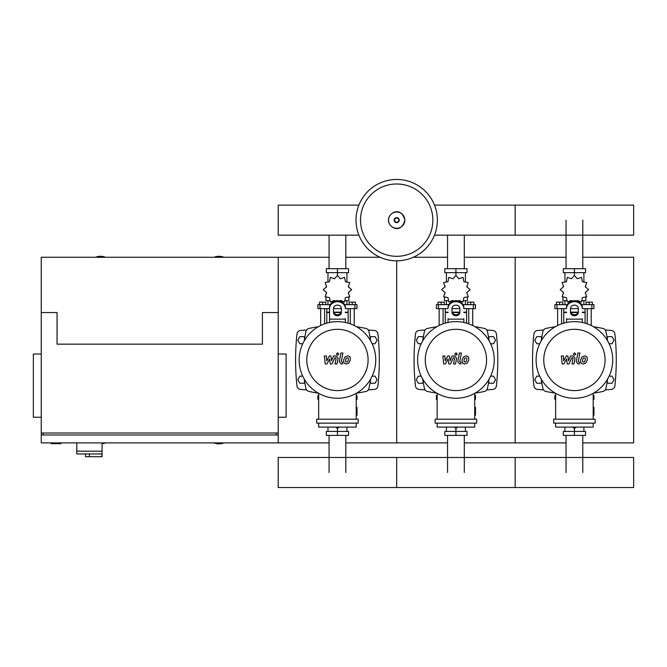 <?xml version="1.0" encoding="UTF-8"?>
<svg xmlns="http://www.w3.org/2000/svg" width="667" height="667" viewBox="0 0 667 667"><rect width="100%" height="100%" fill="white"/><g stroke="black" fill="none" stroke-linecap="round" stroke-linejoin="round"><path stroke-width="1" d="M51.126 442.888L51.126 443.68L60.997 443.68L60.997 442.888M41.246 354.027L33.35 354.027L33.35 417.217L41.246 417.217M278.206 354.027L286.11 354.027L286.11 417.217L278.206 417.217M43.222 434.984L43.222 433.016M276.238 434.984L276.238 433.016M278.206 442.888L278.206 257.27L278.206 312.556L262.414 312.556L262.414 344.155L57.045 344.155L57.045 312.556L41.246 312.556L41.246 433.016L278.206 433.016L278.206 434.984L41.246 434.984L41.246 442.888L329.073 442.888M76.797 442.888L76.797 451.184L102.068 451.184L102.068 442.888M76.797 453.944L76.797 451.184L102.068 451.184L102.068 456.712L101.843 453.944L76.797 453.944L85.484 453.944L85.484 456.712L101.843 456.712M89.428 453.944L89.428 456.712M566.041 268.718L566.041 220.143M582.783 268.718L582.783 220.143M447.557 268.718L447.557 235.168M464.299 268.718L464.299 235.168M329.073 268.718L329.073 235.168M345.823 268.718L345.823 235.168M582.783 435.384L582.783 472.503M566.041 435.384L566.041 472.503M464.299 435.384L464.299 472.503M447.557 435.384L447.557 472.503M345.823 435.384L345.823 472.503M329.073 435.384L329.073 472.503M609.129 343.755L612.006 343.755L614.057 340.203L612.006 336.652L607.904 336.652L607.153 337.944M490.645 343.755L493.53 343.755L495.581 340.203L493.53 336.652L489.42 336.652L488.669 337.944M372.169 343.755L375.046 343.755L377.097 340.203L375.046 336.652L370.944 336.652L370.193 337.944M541.671 337.944L540.92 336.652L536.81 336.652L534.759 340.203L536.81 343.755L539.695 343.755M423.186 337.944L422.436 336.652L418.334 336.652L416.283 340.203L418.334 343.755L421.21 343.755M304.702 337.944L303.96 336.652L299.85 336.652L297.799 340.203L299.85 343.755L302.735 343.755M607.153 381.958L607.904 383.25L612.006 383.25L614.057 379.698L612.006 376.146L609.129 376.146M488.669 381.958L489.42 383.25L493.53 383.25L495.581 379.698L493.53 376.146L490.645 376.146M370.193 381.958L370.944 383.25L375.046 383.25L377.097 379.698L375.046 376.146L372.169 376.146M539.695 376.146L536.81 376.146L534.759 379.698L536.81 383.25L540.92 383.25L541.671 381.958M421.21 376.146L418.334 376.146L416.283 379.698L418.334 383.25L422.436 383.25L423.186 381.958M302.735 376.146L299.85 376.146L297.799 379.698L299.85 383.25L303.96 383.25L304.702 381.958M437.369 220.143A40.679 40.679 0 0 1 396.69 260.822A40.679 40.679 0 0 1 356.011 220.143A40.679 40.679 0 0 1 396.69 179.465A40.679 40.679 0 0 1 437.369 220.143A40.679 40.679 0 0 0 396.69 179.465A40.679 40.679 0 0 0 356.011 220.143M396.69 183.984A36.16 36.16 0 0 1 432.85 220.143A36.16 36.16 0 0 1 396.69 256.311A36.16 36.16 0 0 1 360.522 220.143A36.16 36.16 0 0 1 396.69 183.984M105.428 257.27A12.831 12.831 0 0 0 95.556 257.27M223.904 257.27A12.831 12.831 0 0 0 214.032 257.27M102.068 443.78A12.831 12.831 0 0 0 105.428 442.888M214.032 442.888A12.831 12.831 0 0 0 223.904 442.888M41.246 312.556L41.246 257.27L329.073 257.27M41.246 433.016L41.246 434.984M434.492 235.168L633.65 235.168L633.65 205.119L515.166 205.119L515.166 235.168L515.166 205.119L434.492 205.119M358.888 205.119L278.206 205.119L278.206 235.168L358.888 235.168M587.243 323.854L587.243 308.613M591.195 325.513L591.195 308.613M586.06 304.661L586.06 302.134L589.219 302.134L589.219 304.661M589.219 302.134L592.379 302.134L592.379 304.661M557.629 325.513L557.629 308.613M561.572 323.854L561.572 308.613M556.436 304.661L556.436 302.134L559.596 302.134L559.596 304.661M559.596 302.134L562.756 302.134L562.756 304.661M576.638 300.992L577.322 300.525L581.516 301.968L582.366 297.615L586.727 296.765L585.284 292.563L588.627 289.653L585.284 286.743L586.727 282.541L582.366 281.691L581.516 277.339L577.322 278.781L574.412 275.438L571.494 278.781L567.3 277.339L566.45 281.691L562.098 282.541L563.54 286.743L560.188 289.653L563.54 292.563L562.098 296.765L566.45 297.615L567.3 301.968L571.494 300.525L572.178 300.992M585.859 297.374L585.859 300.709L582.233 300.709M578.481 300.709L576.98 300.709M574.412 275.438L574.412 272.67L563.298 272.67L563.298 268.718L585.526 268.718L585.526 272.67L574.412 272.67L574.412 268.718M564.932 300.709L564.932 304.661M583.892 300.709L583.892 304.661M583.892 282.099L583.892 272.67M564.932 282.099L564.932 272.67M563.407 285.701L563.348 287.085M571.844 300.709L570.343 300.709M566.591 300.709L562.956 300.709L562.956 297.374M578.097 312.556L570.727 312.556M566.508 312.556L563.748 312.556L563.748 323.153M578.239 312.164L570.577 312.164M566.508 312.164L563.748 312.164L564.14 312.556M582.308 308.613L593.955 308.613L593.955 304.661L581.566 304.661M570.46 308.613L578.356 308.613M567.25 304.661L554.861 304.661L554.861 308.613L566.508 308.613M585.076 308.613L585.076 312.164L582.308 312.164M585.076 323.153L585.076 312.556L582.308 312.556M468.768 323.854L468.768 308.613M472.711 325.513L472.711 308.613M467.584 304.661L467.584 302.134L470.744 302.134L470.744 304.661M470.744 302.134L473.895 302.134L473.895 304.661M439.144 325.513L439.144 308.613M443.096 323.854L443.096 308.613M437.961 304.661L437.961 302.134L441.12 302.134L441.12 304.661M441.12 302.134L444.28 302.134L444.28 304.661M458.162 300.992L458.846 300.525L463.04 301.968L463.89 297.615L468.242 296.765L466.8 292.563L470.143 289.653L466.8 286.743L468.242 282.541L463.89 281.691L463.04 277.339L458.846 278.781L455.928 275.438L453.018 278.781L448.824 277.339L447.974 281.691L443.613 282.541L445.056 286.743L441.712 289.653L445.056 292.563L443.613 296.765L447.974 297.615L448.824 301.968L453.018 300.525L453.702 300.992M467.384 297.374L467.384 300.709L463.748 300.709M459.997 300.709L458.496 300.709M455.928 275.438L455.928 272.67L444.814 272.67L444.814 268.718L467.042 268.718L467.042 272.67L455.928 272.67L455.928 268.718M446.448 300.709L446.448 304.661M465.408 300.709L465.408 304.661M465.408 282.099L465.408 272.67M446.448 282.099L446.448 272.67M444.922 285.701L444.872 287.085M453.36 300.709L451.859 300.709M448.107 300.709L444.48 300.709L444.48 297.374M459.613 312.556L452.243 312.556M448.032 312.556L445.264 312.556L445.264 323.153M459.755 312.164L452.101 312.164M448.032 312.164L445.264 312.164L445.664 312.556M463.832 308.613L475.479 308.613L475.479 304.661L463.09 304.661M451.984 308.613L459.88 308.613M448.774 304.661L436.376 304.661L436.376 308.613L448.032 308.613M466.592 308.613L466.592 312.164L463.832 312.164M466.592 323.153L466.592 312.556L463.832 312.556M350.283 323.854L350.283 308.613M354.235 325.513L354.235 308.613M349.099 304.661L349.099 302.134L352.259 302.134L352.259 304.661M352.259 302.134L355.419 302.134L355.419 304.661M320.669 325.513L320.669 308.613M324.612 323.854L324.612 308.613M319.476 304.661L319.476 302.134L322.636 302.134L322.636 304.661M322.636 302.134L325.796 302.134L325.796 304.661M339.678 300.992L340.362 300.525L344.556 301.968L345.406 297.615L349.758 296.765L348.324 292.563L351.667 289.653L348.324 286.743L349.758 282.541L345.406 281.691L344.556 277.339L340.362 278.781L337.452 275.438L334.534 278.781L330.34 277.339L329.49 281.691L325.137 282.541L326.58 286.743L323.228 289.653L326.58 292.563L325.137 296.765L329.49 297.615L330.34 301.968L334.534 300.525L335.218 300.992M348.899 297.374L348.899 300.709L345.273 300.709M341.521 300.709L340.02 300.709M337.452 275.438L337.452 272.67L326.33 272.67L326.33 268.718L348.566 268.718L348.566 272.67L337.452 272.67L337.452 268.718M327.972 300.709L327.972 304.661M346.932 300.709L346.932 304.661M346.932 282.099L346.932 272.67M327.972 282.099L327.972 272.67M326.446 285.701L326.388 287.085M334.884 300.709L333.383 300.709M329.631 300.709L325.996 300.709L325.996 297.374M341.137 312.556L333.767 312.556M329.548 312.556L326.788 312.556L326.788 323.153M341.279 312.164L333.617 312.164M329.548 312.164L326.788 312.164L327.18 312.556M345.348 308.613L356.995 308.613L356.995 304.661L344.606 304.661M333.5 308.613L341.396 308.613M330.29 304.661L317.901 304.661L317.901 308.613L329.548 308.613M348.116 308.613L348.116 312.164L345.348 312.164M348.116 323.153L348.116 312.556L345.348 312.556M555.628 399.441L554.861 399.441L554.861 395.498L555.628 395.498M593.188 395.498L593.955 395.498L593.955 399.441L593.188 399.441M572.761 426.98L574.412 428.673L576.063 426.98M574.412 428.673L574.412 431.432L585.526 431.432L585.526 435.384L563.298 435.384L563.298 431.432L574.412 431.432L574.412 435.384M564.932 427.088L564.932 431.432M583.892 427.088L583.892 431.432M437.152 399.441L436.376 399.441L436.376 395.498L437.152 395.498M474.712 395.498L475.479 395.498L475.479 399.441L474.712 399.441M454.277 426.98L455.928 428.673L457.579 426.98M455.928 428.673L455.928 431.432L467.042 431.432L467.042 435.384L444.814 435.384L444.814 431.432L455.928 431.432L455.928 435.384M446.448 427.088L446.448 431.432M465.408 427.088L465.408 431.432M318.668 399.441L317.901 399.441L317.901 395.498L318.668 395.498M356.228 395.498L356.995 395.498L356.995 399.441L356.228 399.441M335.801 426.98L337.452 428.673L339.103 426.98M337.452 428.673L337.452 431.432L348.566 431.432L348.566 435.384L326.33 435.384L326.33 431.432L337.452 431.432L337.452 435.384M327.972 427.088L327.972 431.432M346.932 427.088L346.932 431.432M633.65 472.503L633.65 487.535L515.166 487.535L515.166 457.479L515.166 487.535L396.69 487.535L396.69 457.479L396.69 487.535L278.206 487.535L278.206 457.479L633.65 457.479L633.65 472.503M585.234 358.012L583.375 358.012L582.541 359.947L582.625 361.889L584.475 361.889L585.318 359.947L585.234 358.012M582.058 356.845L580.548 359.947L580.849 363.056L583.125 364.04L585.801 363.056L587.31 359.947L587.01 356.845L584.717 355.861L582.058 356.845M577.897 353.018L576.213 361.664L578.106 363.949L579.239 363.949L579.565 362.264L578.231 361.539L579.89 353.018L577.897 353.018M574.545 355.269L575.754 354.06L574.545 352.851L573.337 354.06L574.545 355.269M563.915 363.949L566.558 358.929L567.258 363.949L569.001 363.949L571.877 357.637L572.494 357.637L573.061 358.354L571.986 363.957L573.987 363.957L575.079 358.229L573.186 355.945L570.543 355.953L568.542 360.897L567.859 355.953L566.3 355.953L563.715 360.897L563.39 355.953L561.331 355.953L562.173 363.949L563.915 363.949M466.75 358.012L464.899 358.012L464.057 359.947L464.14 361.889L466 361.889L466.833 359.947L466.75 358.012M463.573 356.845L462.064 359.947L462.364 363.056L464.641 364.04L467.325 363.056L468.834 359.947L468.526 356.845L466.233 355.861L463.573 356.845M459.413 353.018L457.737 361.664L459.621 363.949L460.755 363.949L461.089 362.264L459.755 361.539L461.406 353.018L459.413 353.018M456.061 355.269L457.279 354.06L456.061 352.851L454.852 354.06L456.061 355.269M445.431 363.949L448.082 358.929L448.783 363.949L450.525 363.949L453.393 357.637L454.019 357.637L454.586 358.354L453.51 363.957L455.503 363.957L456.603 358.229L454.702 355.945L452.059 355.953L450.067 360.897L449.383 355.953L447.824 355.953L445.231 360.897L444.906 355.953L442.846 355.953L443.688 363.949L445.431 363.949M348.274 358.012L346.415 358.012L345.581 359.947L345.664 361.889L347.515 361.889L348.357 359.947L348.274 358.012M345.089 356.845L343.588 359.947L343.889 363.056L346.165 364.04L348.841 363.056L350.35 359.947L350.05 356.845L347.757 355.861L345.089 356.845M340.937 353.018L339.253 361.664L341.145 363.949L342.279 363.949L342.605 362.264L341.271 361.539L342.93 353.018L340.937 353.018M337.585 355.269L338.794 354.06L337.585 352.851L336.376 354.06L337.585 355.269M326.955 363.949L329.598 358.929L330.298 363.949L332.041 363.949L334.917 357.637L335.534 357.637L336.101 358.354L335.026 363.957L337.027 363.957L338.119 358.229L336.226 355.945L333.583 355.953L331.582 360.897L330.899 355.953L329.34 355.953L326.755 360.897L326.43 355.953L324.37 355.953L325.213 363.949L326.955 363.949M612.715 359.947A38.311 38.311 0 0 1 574.412 398.257A38.311 38.311 0 0 1 536.101 359.947A38.311 38.311 0 0 1 574.412 321.644A38.311 38.311 0 0 1 612.715 359.947M605.061 359.947A30.649 30.649 0 0 1 574.412 390.595A30.649 30.649 0 0 1 543.763 359.947A30.649 30.649 0 0 1 574.412 329.306A30.649 30.649 0 0 1 605.061 359.947M593.188 407.345L593.98 407.345L593.98 415.241L593.188 415.241M553.66 419.193L553.66 423.136L595.164 423.136L595.164 419.193L553.66 419.193M555.628 423.136L555.628 427.088L593.188 427.088L593.188 423.136M593.188 419.193L593.188 393.338M555.628 393.338L555.628 419.193M494.239 359.947A38.311 38.311 0 0 1 455.928 398.257A38.311 38.311 0 0 1 417.617 359.947A38.311 38.311 0 0 1 455.928 321.644A38.311 38.311 0 0 1 494.239 359.947M486.577 359.947A30.649 30.649 0 0 1 455.928 390.595A30.649 30.649 0 0 1 425.279 359.947A30.649 30.649 0 0 1 455.928 329.306A30.649 30.649 0 0 1 486.577 359.947M474.712 407.345L475.496 407.345L475.496 415.241L474.712 415.241M435.176 419.193L435.176 423.136L476.68 423.136L476.68 419.193L435.176 419.193M437.152 423.136L437.152 427.088L474.712 427.088L474.712 423.136M474.712 419.193L474.712 393.338M437.152 393.338L437.152 419.193M375.754 359.947A38.311 38.311 0 0 1 337.452 398.257A38.311 38.311 0 0 1 299.141 359.947A38.311 38.311 0 0 1 337.452 321.644A38.311 38.311 0 0 1 375.754 359.947M368.092 359.947A30.649 30.649 0 0 1 337.452 390.595A30.649 30.649 0 0 1 306.803 359.947A30.649 30.649 0 0 1 337.452 329.306A30.649 30.649 0 0 1 368.092 359.947M356.228 407.345L357.02 407.345L357.02 415.241L356.228 415.241M316.692 419.193L316.692 423.136L358.204 423.136L358.204 419.193L316.692 419.193M318.668 423.136L318.668 427.088L356.228 427.088L356.228 423.136M356.228 419.193L356.228 393.338M318.668 393.338L318.668 419.193M607.595 379.081A134.4 134.4 0 0 1 605.911 388.436A3.952 3.952 0 0 1 602.893 391.454A134.4 134.4 0 0 1 593.547 393.138M607.595 340.82A134.4 134.4 0 0 0 605.911 331.466A3.952 3.952 0 0 0 602.893 328.447A134.4 134.4 0 0 0 593.547 326.763M555.278 326.763A134.4 134.4 0 0 0 545.931 328.447A3.952 3.952 0 0 0 542.905 331.466A134.4 134.4 0 0 0 541.22 340.82M555.278 393.138A134.4 134.4 0 0 1 545.931 391.454A3.952 3.952 0 0 1 542.905 388.436A134.4 134.4 0 0 1 541.22 379.081M605.911 388.436A3.952 3.952 0 0 1 602.893 391.454M582.308 318.626L582.308 322.461M570.46 308.538L570.46 312.314A3.952 3.418 180 0 0 574.412 315.733A3.952 3.418 180 0 0 578.356 312.314L578.356 308.538A3.952 3.418 180 0 0 574.412 305.119A3.952 3.418 180 0 0 570.46 308.538L570.46 311.322A3.952 3.418 0 0 0 574.412 314.749A3.952 3.418 0 0 0 578.356 311.322M566.508 322.461L566.508 318.626M582.308 308.538A7.896 6.837 180 0 0 574.412 301.701A7.896 6.837 180 0 0 566.508 308.538M566.508 307.554A7.896 6.837 -0 0 1 574.412 300.709A7.896 6.837 -0 0 1 582.308 307.554M489.119 379.081A134.4 134.4 0 0 1 487.435 388.436A3.952 3.952 0 0 1 484.409 391.454A134.4 134.4 0 0 1 475.062 393.138M489.119 340.82A134.4 134.4 0 0 0 487.435 331.466A3.952 3.952 0 0 0 484.409 328.447A134.4 134.4 0 0 0 475.062 326.763M436.793 326.763A134.4 134.4 0 0 0 427.447 328.447A3.952 3.952 0 0 0 424.429 331.466A134.4 134.4 0 0 0 422.745 340.82M436.793 393.138A134.4 134.4 0 0 1 427.447 391.454A3.952 3.952 0 0 1 424.429 388.436A134.4 134.4 0 0 1 422.745 379.081M487.435 388.436A3.952 3.952 0 0 1 484.409 391.454M463.832 318.626L463.832 322.461M451.984 308.538L451.984 312.314A3.952 3.418 180 0 0 455.928 315.733A3.952 3.418 180 0 0 459.88 312.314L459.88 308.538A3.952 3.418 180 0 0 455.928 305.119A3.952 3.418 180 0 0 451.984 308.538M459.88 311.322A3.952 3.418 0 0 1 455.928 314.749A3.952 3.418 0 0 1 451.984 311.322M448.032 322.461L448.032 318.626M463.832 308.538A7.896 6.837 180 0 0 455.928 301.701A7.896 6.837 180 0 0 448.032 308.538M448.032 307.554A7.896 6.837 -0 0 1 455.928 300.709A7.896 6.837 -0 0 1 463.832 307.554M370.635 379.081A134.4 134.4 0 0 1 368.951 388.436A3.952 3.952 0 0 1 365.933 391.454A134.4 134.4 0 0 1 356.587 393.138M370.635 340.82A134.4 134.4 0 0 0 368.951 331.466A3.952 3.952 0 0 0 365.933 328.447A134.4 134.4 0 0 0 356.587 326.763M318.317 326.763A134.4 134.4 0 0 0 308.971 328.447A3.952 3.952 0 0 0 305.945 331.466A134.4 134.4 0 0 0 304.26 340.82M308.971 391.454A3.952 3.952 0 0 1 305.945 388.436A3.952 3.952 0 0 0 308.971 391.454A134.4 134.4 0 0 0 318.317 393.138M368.951 388.436A3.952 3.952 0 0 1 365.933 391.454M304.26 379.081A134.4 134.4 0 0 0 305.945 388.436M345.348 318.626L345.348 322.461M333.5 308.538L333.5 312.314A3.952 3.418 180 0 0 337.452 315.733A3.952 3.418 180 0 0 341.396 312.314L341.396 308.538A3.952 3.418 180 0 0 337.452 305.119A3.952 3.418 180 0 0 333.5 308.538M341.396 311.322A3.952 3.418 0 0 1 337.452 314.749A3.952 3.418 0 0 1 333.5 311.322M329.548 322.461L329.548 307.554A7.896 6.837 -0 0 1 337.452 300.709A7.896 6.837 -0 0 1 345.348 307.554M345.348 308.538A7.896 6.837 180 0 0 337.452 301.701A7.896 6.837 180 0 0 329.548 308.538M543.547 330.023A444.739 444.739 0 0 0 537.527 330.482A3.952 3.952 0 0 0 533.925 334A244.355 244.355 0 0 0 533.925 385.901A3.952 3.952 0 0 0 537.527 389.42A444.739 444.739 0 0 0 543.547 389.878M605.277 389.878A444.739 444.739 0 0 0 611.289 389.42A3.952 3.952 0 0 0 614.891 385.901A244.355 244.355 0 0 0 614.891 334A3.952 3.952 0 0 0 611.289 330.482A444.739 444.739 0 0 0 605.277 330.023M425.062 330.023A444.739 444.739 0 0 0 419.051 330.482A3.952 3.952 0 0 0 415.449 334A244.355 244.355 0 0 0 415.449 385.901A3.952 3.952 0 0 0 419.051 389.42A444.739 444.739 0 0 0 425.062 389.878M486.793 389.878A444.739 444.739 0 0 0 492.813 389.42A3.952 3.952 0 0 0 496.406 385.901A244.355 244.355 0 0 0 496.406 334A3.952 3.952 0 0 0 492.813 330.482A444.739 444.739 0 0 0 486.793 330.023M306.587 330.023A444.739 444.739 0 0 0 300.567 330.482A3.952 3.952 0 0 0 296.965 334A244.355 244.355 0 0 0 296.965 385.901A3.952 3.952 0 0 0 300.567 389.42A444.739 444.739 0 0 0 306.587 389.878M368.317 389.878A444.739 444.739 0 0 0 374.329 389.42A3.952 3.952 0 0 0 377.931 385.901A244.355 244.355 0 0 0 377.931 334A3.952 3.952 0 0 0 374.329 330.482A444.739 444.739 0 0 0 368.317 330.023M464.299 257.27L515.166 257.27L515.166 442.888L566.041 442.888M582.783 442.888L633.65 442.888L633.65 257.27L582.783 257.27M464.299 442.888L515.166 442.888L515.166 257.27L566.041 257.27M345.823 442.888L396.69 442.888L396.69 260.822L396.69 442.888L447.557 442.888M413.315 257.27L447.557 257.27M345.823 257.27L380.057 257.27M404.827 220.143A8.137 8.137 0 0 1 396.69 228.289A8.137 8.137 0 0 1 388.544 220.143A8.137 8.137 0 0 1 396.69 212.006A8.137 8.137 0 0 1 404.827 220.143M399.2 220.143A2.51 2.51 0 0 1 396.69 222.661A2.51 2.51 0 0 1 394.172 220.143A2.51 2.51 0 0 1 396.69 217.634A2.51 2.51 0 0 1 399.2 220.143M398.783 220.143A2.093 2.093 0 0 1 396.69 222.236A2.093 2.093 0 0 1 394.597 220.143A2.093 2.093 0 0 1 396.69 218.051A2.093 2.093 0 0 1 398.783 220.143M591.871 308.613L591.871 304.661M556.945 308.613L556.945 304.661M473.395 308.613L473.395 304.661M438.469 308.613L438.469 304.661M354.911 308.613L354.911 304.661M319.985 308.613L319.985 304.661M582.308 319.151L566.508 319.151M463.832 319.151L448.032 319.151M345.348 319.151L329.548 319.151M388.477 220.143C388.094 227.164 400.85 235.001 404.902 220.143C400.85 205.286 388.094 213.123 388.477 220.143M585.468 285.701L585.468 287.085M585.468 292.221L585.468 293.722M563.348 292.221L563.348 293.722M563.748 308.613L563.748 312.164M466.992 285.701L466.992 287.085M466.992 292.221L466.992 293.722M444.872 292.221L444.872 293.722M445.264 308.613L445.264 312.164M348.507 285.701L348.507 287.085M348.507 292.221L348.507 293.722M326.388 292.221L326.388 293.722M326.788 308.613L326.788 312.164"/></g></svg>
